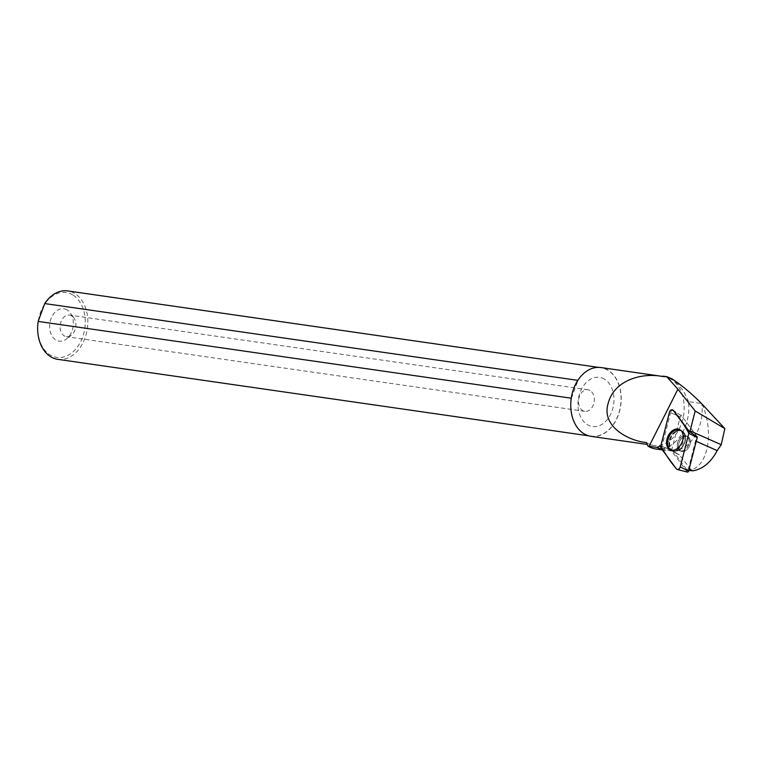 <?xml version="1.0" encoding="UTF-8"?>
<svg xmlns="http://www.w3.org/2000/svg" width="763" height="763" viewBox="0 0 763 763"><rect width="100%" height="100%" fill="white"/><g stroke="black" fill="none" stroke-linecap="round" stroke-linejoin="round"><path stroke-width="0.57" stroke-dasharray="3.81 2.86" d="M685.298 450.838A7.992 5.465 -66 0 0 690.257 443.389A7.992 5.465 -66 0 0 687.682 436.589A7.992 5.465 -66 0 0 679.442 441.663A7.992 5.465 -66 0 0 681.187 451.191A7.992 5.465 -66 0 0 685.298 450.838M687.453 472.078A1.116 0.763 114 0 1 687.148 471.868L671.774 451.152A1.116 0.763 114 0 1 671.659 450.256L680.272 416.684A1.116 0.763 114 0 1 681.721 415.902L697.096 436.627A1.116 0.763 114 0 1 697.21 436.846A11.626 7.954 114 0 0 695.532 440.995L688.407 468.768L689.123 469.083M688.407 468.768L686.776 469.636L688.751 470.513M702.055 404.066C713.834 430.666 708.846 464.829 691.202 469.903L679.423 454.882L672.48 451.105A38.026 27.354 98.2 0 0 701.865 403.894M691.202 469.903L689.542 470.866M682.198 451.477A7.992 5.465 -66 0 0 689.723 445.411A7.992 5.465 -66 0 0 687.682 436.589A7.992 5.465 -66 0 0 679.442 441.672A7.992 5.465 -66 0 0 681.187 451.191A7.992 5.465 -66 0 0 682.198 451.477M681.721 415.902L674.091 410.895L681.731 415.911L697.105 436.627A1.116 0.763 114 0 1 697.21 436.846M681.731 415.911A1.116 0.763 -66 0 0 680.272 416.693L671.669 450.256L660.806 445.897M675.503 452.278L671.755 450.618A11.626 7.954 114 0 0 671.621 450.561A1.116 0.763 114 0 1 671.669 450.256L661.96 446.355L670.563 412.793L680.272 416.693L669.418 412.325M671.755 450.618A11.626 7.954 114 0 1 674.063 452.497L686.776 469.636M655.779 448.978A38.026 27.354 98.2 0 0 688.436 401.605L701.474 403.484M662.227 449.731L672.48 451.105M660.72 446.317A11.626 7.954 114 0 1 661.941 446.412A2.699 1.841 114 0 1 661.96 446.355M674.091 410.895A2.699 1.841 -66 0 0 673.748 410.561A2.699 1.841 -66 0 0 670.563 412.793M672.117 378.915L671.125 378.772C678.584 383.407 684.354 391.018 688.436 401.605M671.125 378.772L664.354 376.321M646.423 442.521A34.755 24.998 98.2 0 0 653.986 445.411A34.755 24.998 98.2 0 0 682.713 419.507A34.755 24.998 98.2 0 0 670.763 379.068A34.755 24.998 98.2 0 0 663.896 376.617A34.755 24.998 98.2 0 0 662.341 376.464M591.02 436.341A34.755 24.998 98.2 0 0 619.747 410.437A34.755 24.998 98.2 0 0 607.796 369.998A34.755 24.998 98.2 0 0 600.929 367.547M72.628 294.852A32.752 23.558 98.2 0 0 38.198 321.423A32.752 23.558 98.2 0 0 54.516 356.874A32.752 23.558 98.2 0 0 83.463 334.528A32.752 23.558 98.2 0 0 72.628 294.852M57.807 359.354A34.564 24.864 98.2 0 0 87.344 328.681A34.564 24.864 98.2 0 0 67.669 290.922M571.258 398.2L571.392 398.219A34.564 24.864 98.2 0 0 591.048 436.159A34.564 24.864 98.2 0 0 620.586 405.487A34.564 24.864 98.2 0 0 600.901 367.728A34.564 24.864 98.2 0 0 577.992 380.384L577.839 380.356M67.049 309.931A16.347 11.76 98.2 0 0 49.624 326.125A16.347 11.76 98.2 0 0 66.581 338.925A16.347 11.76 98.2 0 0 70.31 312.992A16.347 11.76 98.2 0 0 67.049 309.931M71.684 315.872A10.901 7.84 98.2 0 0 69.528 315.1A10.901 7.84 98.2 0 0 60.22 324.771A10.901 7.84 98.2 0 0 66.419 336.674A10.901 7.84 98.2 0 0 71.369 335.205A10.901 7.84 98.2 0 0 73.858 317.913A10.901 7.84 98.2 0 0 71.684 315.872M590.104 390.542A10.901 7.84 98.2 0 0 587.958 389.779A10.901 7.84 98.2 0 0 578.64 399.45A10.901 7.84 98.2 0 0 584.849 411.352A10.901 7.84 98.2 0 0 593.852 403.226A10.901 7.84 98.2 0 0 590.104 390.542M604.42 379.125A24.826 17.854 98.2 0 0 577.963 405.163A24.826 17.854 98.2 0 0 605.545 421.548A24.826 17.854 98.2 0 0 604.42 379.125M571.392 398.219L577.992 380.384M680.281 429.95A11.054 7.563 114 0 1 680.777 430.198A11.054 7.563 114 0 1 682.751 443.141A11.054 7.563 114 0 1 671.822 450.342A11.054 7.563 114 0 1 671.306 450.141M671.621 450.561L661.941 446.412M687.148 471.868L676.466 468.93M661.101 448.215L671.774 451.152M689.466 431.62L697.096 436.627L689.466 431.62M675.904 431.124A10.92 7.468 114 0 1 681.96 430.866A10.92 7.468 114 0 1 683.915 443.656A10.92 7.468 114 0 1 673.109 450.78A10.92 7.468 114 0 1 669.084 441.643A10.92 7.468 114 0 1 675.904 431.124M676.304 431.467A10.72 7.334 -66 0 0 669.561 445.106A10.72 7.334 -66 0 0 678.755 450.036A10.72 7.334 -66 0 0 685.193 435.559A10.72 7.334 -66 0 0 676.304 431.467M682.246 436.35A7.992 5.465 114 0 1 686.357 435.997A7.992 5.465 114 0 1 688.932 442.798A7.992 5.465 114 0 1 683.972 450.246A7.992 5.465 114 0 1 679.862 450.599A7.992 5.465 114 0 1 677.286 443.799A7.992 5.465 114 0 1 682.246 436.35M681.054 450.971A7.992 5.465 -66 0 0 688.579 444.905A7.992 5.465 -66 0 0 686.547 436.083A7.992 5.465 -66 0 0 678.297 441.157A7.992 5.465 -66 0 0 680.052 450.685A7.992 5.465 -66 0 0 681.054 450.971M674.664 451.038A10.701 7.315 -66 0 0 678.927 450.132A10.701 7.315 -66 0 0 685.374 435.616A10.701 7.315 -66 0 0 672.394 435.387A10.701 7.315 -66 0 0 674.664 451.038M674.234 451.067A10.901 7.458 -66 0 0 684.373 443.122A10.901 7.458 -66 0 0 682.16 430.981A10.901 7.458 -66 0 0 680.358 430.361A10.901 7.458 -66 0 0 669.981 438.983A10.901 7.458 -66 0 0 673.328 450.847A10.901 7.458 -66 0 0 674.234 451.067M696.237 441.31L695.532 440.995M679.423 454.882L674.063 452.497M673.748 410.561L672.813 409.95M680.777 430.198L682.16 430.981L685.374 435.616L687.682 436.589L684.993 434.929L685.193 435.559L681.96 430.866L679.814 429.645M671.822 450.342L674.339 451.086L678.927 450.132L678.345 450.389L681.187 451.191L678.154 450.304L678.755 450.036L673.109 450.78L670.763 449.989M665.431 450.37L662.37 449.932M663.896 376.617L662.418 376.407M653.986 445.411L647.253 444.438M600.901 367.728L598.383 367.365M591.048 436.159L588.521 435.797M73.858 317.913L70.31 312.992M71.369 335.205L66.581 338.925M587.958 389.779L69.528 315.1M584.849 411.352L66.419 336.674"/><path stroke-width="1.14" d="M673.185 410.303L689.466 431.62A2.699 1.841 114 0 1 689.494 431.648L697.21 436.846A1.116 0.763 114 0 1 697.21 437.523L688.607 471.095A1.116 0.763 114 0 1 687.453 472.078L677.258 469.474A2.88 1.974 -66 0 0 680.243 466.908L688.855 433.336A2.88 1.974 -66 0 0 688.56 431.019L673.185 410.303A2.88 1.974 -66 0 0 672.813 409.95A2.88 1.974 -66 0 0 669.418 412.325L660.806 445.897A2.88 1.974 -66 0 0 661.101 448.215L676.466 468.93A2.88 1.974 -66 0 0 677.258 469.474M676.037 449.321A11.159 7.63 -66 0 0 682.895 439.269A11.159 7.63 -66 0 0 679.814 429.645A11.159 7.63 -66 0 0 673.624 429.922A11.159 7.63 -66 0 0 666.652 440.661A11.159 7.63 -66 0 0 670.763 449.989A11.159 7.63 -66 0 0 676.037 449.321M688.751 470.513L693.042 470.828L689.123 469.083M689.494 431.648A11.626 7.954 114 0 1 690.086 430.866L695.188 410.98L724.85 428.596L701.474 403.484C691.898 393.746 682.112 385.563 672.117 378.915L666.9 376.684L662.341 376.464C642.379 372.497 614.596 379.831 608.369 402.74C600.185 427.433 631.058 441.453 646.423 442.521L647.93 446.088A38.026 27.354 98.2 0 0 655.779 448.978L662.37 449.932M693.042 470.828C703.019 468.94 711.059 462.197 717.172 450.618L696.237 441.31M724.85 428.596L721.226 444.705L717.172 450.618M662.227 449.731L656.981 447.423L647.93 446.088M656.981 447.423A11.626 7.954 114 0 1 660.72 446.317M662.78 376.149L666.767 376.664L677.897 389.225L695.188 410.98M662.418 376.407L600.929 367.547A34.755 24.998 98.2 0 0 571.239 398.381A34.755 24.998 98.2 0 0 591.02 436.341L647.253 444.438M598.383 367.365L67.669 290.922A34.564 24.864 98.2 0 0 44.75 303.569L38.15 321.414A34.564 24.864 98.2 0 0 57.807 359.354L588.521 435.797M577.839 380.356L44.75 303.569M38.15 321.414L571.258 398.2M671.306 450.141A11.054 7.563 114 0 1 668.56 437.933A11.054 7.563 114 0 1 678.946 429.579A11.054 7.563 114 0 1 680.281 429.95M721.226 444.705L690.086 430.866M688.846 433.346C684.392 425.086 679.175 417.409 673.195 410.303C671.707 409.206 670.448 409.874 669.418 412.325L660.815 445.888C665.269 454.147 670.486 461.825 676.466 468.93C677.945 470.027 679.204 469.359 680.243 466.908L688.846 433.346L697.21 437.523M680.243 466.908L688.607 471.095M688.56 431.019L689.466 431.62M649.094 446.269L677.897 389.225"/></g></svg>
